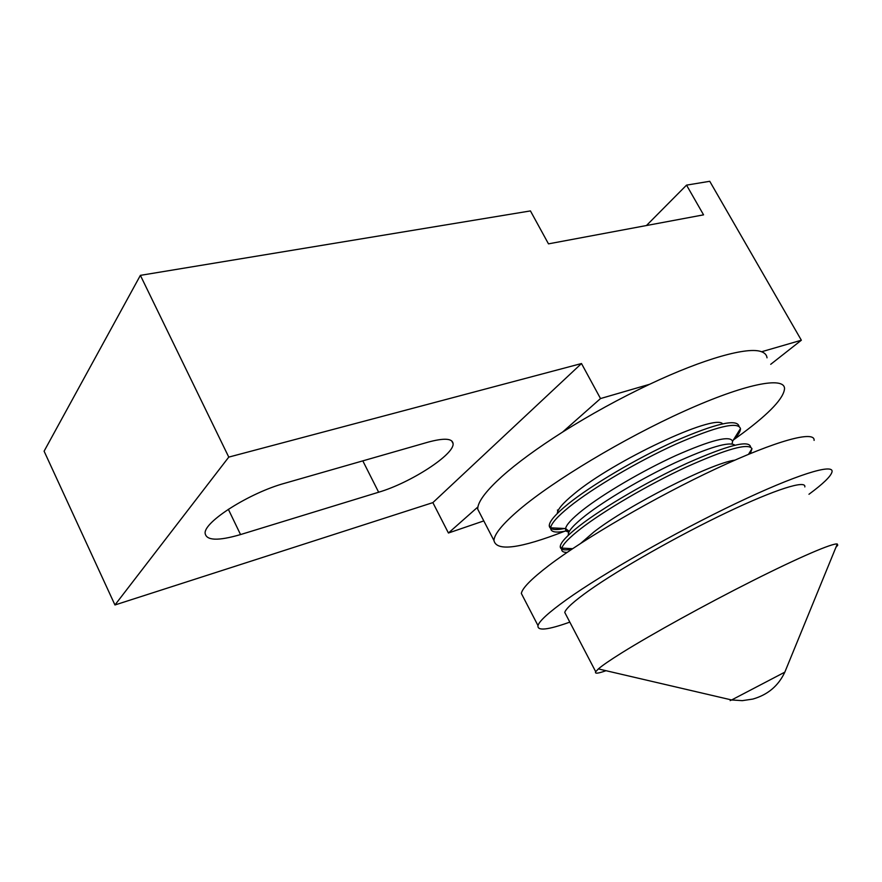 <?xml version="1.0" encoding="UTF-8"?>
<svg xmlns="http://www.w3.org/2000/svg" width="882" height="882" viewBox="0 0 882 882"><rect width="100%" height="100%" fill="white"/><g stroke="black" fill="none" stroke-linecap="round" stroke-linejoin="round"><path stroke-width="1.32" d="M564.634 531.262C519.95 548.604 496.39 551.68 493.942 540.49C494.284 534.084 502.751 523.787 519.366 509.62C553.312 480.778 623.806 438.343 684.344 411.111C745.003 383.758 784.307 376.195 784.539 388.565C783.833 398.025 770.019 412.809 743.085 432.93L733.648 439.787M480.668 514.845L477.68 509.09L477.912 506.952C479.323 499.84 487.349 489.664 501.99 476.423C517.039 462.984 537.248 448.199 562.606 432.059C590.444 414.518 619.44 398.598 649.582 384.298C704.255 358.401 748.322 346.35 761.585 351.764C764.892 352.998 766.701 355.016 767.02 357.827M378.643 492.222L240.543 534.569C218.108 541.118 206.3 540.677 205.12 533.257C203.907 521.791 249.793 492.74 284.82 483.237L428.134 442.136C444.076 437.836 452.4 438.332 453.094 443.613C454.561 454.428 410.472 482.906 378.643 492.222L362.811 460.867M477.912 506.952L448.431 533.015L483.799 520.909M114.947 604.975L228.769 457.108L140.381 275.36L44.1 451.187L114.947 604.975L432.864 502.619L448.431 533.015M770.714 364.321L801.352 340.22L761.585 351.764M140.381 275.36L530.435 210.919L548.483 243.862L703.56 214.844L686.538 185.132L709.745 181.295L801.352 340.22M432.864 502.619L581.492 363.538L228.769 457.108M646.451 225.527L686.538 185.132M649.582 384.298L600.51 398.554L581.492 363.538M562.606 432.059L600.51 398.554M835.916 547.347L837.746 545.186L837.283 544.018C832.95 542.849 799.621 557.082 752.511 580.808C705.457 604.501 651.555 634.268 622.108 652.636C610.3 660.001 602.384 665.436 598.371 668.92L595.714 671.709C594.512 673.925 597.941 673.583 606.011 670.706M804.825 486.919C806.402 479.676 775.675 489.168 726.768 512.486C677.971 535.738 619.473 569.011 589.275 590.367C574.039 601.193 565.869 608.547 564.756 612.428L566.079 614.952M814.086 440.394C815.166 430.24 776.932 440.239 716.217 468.629C655.624 496.908 583.983 538.659 548.681 565.638C531.405 578.89 522.287 588.162 521.339 593.443L523.357 597.334M808.97 494.262C823.303 483.678 830.987 476.214 832.024 471.859C833.92 463.061 796.325 474.571 735.588 503.589C674.973 532.508 602.627 573.829 566.498 599.672C548.813 612.362 539.299 620.994 537.987 625.581C537.16 631.159 547.766 630.002 569.816 622.119M750.593 446.865C748.928 439.798 727.771 445.245 687.133 463.204C648.645 480.822 603.056 507.47 579.375 525.926C567.104 535.539 560.732 542.353 560.268 546.366L560.268 547.094C560.709 549.817 564.546 550.533 571.768 549.254M567.093 552.419C563.267 552.43 561.448 551.283 561.647 548.99L561.834 548.097C563.102 543.996 569.43 537.513 580.819 528.649C604.093 510.601 648.424 484.626 686.505 466.964C726.768 448.883 748.597 442.797 751.971 448.706L750.384 453.535M739.039 426.26C736.999 418.531 715.644 423.492 674.984 441.121C636.495 458.464 591.172 485.276 567.843 504.184C555.748 514.041 549.563 521.141 549.265 525.474L549.265 525.65C549.442 529.564 554.558 530.512 564.59 528.505M568.273 530.49C556.575 533.202 550.699 532.397 550.644 528.075L550.666 527.811C551.217 523.489 557.424 516.51 569.276 506.896C592.528 488.143 637.51 461.54 675.888 444.153C716.438 426.447 737.969 421.254 740.472 428.586L740.483 428.828C740.45 431.651 737.793 435.686 732.512 440.945M240.543 534.569L228.339 509.289M557.303 513.335C557.534 509.388 563.047 502.972 573.829 494.118C612.858 461.077 714.74 413.338 722.601 423.801M568.295 534.668C568.118 531.107 573.785 524.779 585.306 515.672C605.206 500.083 642.151 478.209 674.785 462.918C709.404 447.163 729.447 441.243 734.927 445.167M737.87 696.703L731.63 699.966C729.734 700.947 729.734 700.947 731.619 699.966L742.291 700.65L752.831 699.073C767.737 694.829 778.409 685.854 784.826 672.15L737.87 696.703M580.775 543.312L593.95 531.923C627.598 505.595 710.914 463.237 734.882 460.139M568.912 532.144C566.387 531.747 565.274 530.545 565.594 528.55C566.288 524.757 571.9 518.66 582.429 510.27C603.079 493.92 642.283 470.856 675.744 455.597C711.168 439.997 730.109 435.212 732.578 441.254L732.115 443.657L732.578 441.254L740.472 428.586M477.68 509.09L493.942 540.49M451.639 440.802L453.094 443.613M568.824 532.32L568.449 530.81L565.594 528.55L550.666 527.811M557.821 511.218L557.457 510.017M784.826 672.15L837.283 544.018M837.746 545.186L837.194 544.216M748.498 454.307L751.971 448.706M572.605 548.692L561.834 548.097M550.644 528.075L549.265 525.474M561.647 548.99L560.268 546.366M537.987 625.581L521.339 593.443M595.714 671.709L564.756 612.428M731.63 699.966L598.371 668.92"/></g></svg>

